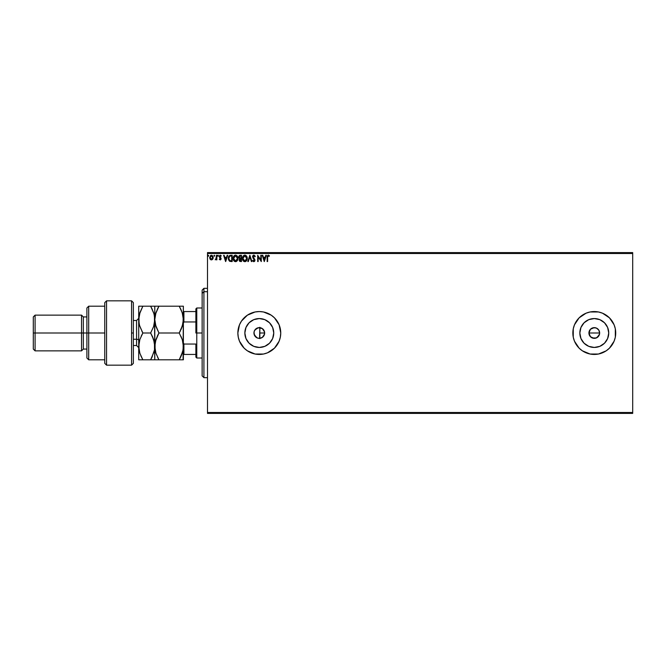<?xml version="1.0" encoding="UTF-8"?>
<svg xmlns="http://www.w3.org/2000/svg" width="666" height="666" viewBox="0 0 666 666"><rect width="100%" height="100%" fill="white"/><g stroke="black" fill="none" stroke-linecap="round" stroke-linejoin="round"><path stroke-width="1" d="M256.385 337.495L254.054 334.082L254.961 336.139L257.451 338.028M259.59 327.647L261.73 328.221L263.869 330.194L264.577 332.026L264.302 334.923L264.66 333A5.361 5.361 0 0 1 259.307 338.361A5.361 5.361 0 0 1 253.946 333L254.029 333.957M263.187 336.696L263.869 335.814L261.721 337.787L259.84 338.336L261.721 337.787L263.811 335.897M262.554 337.262L260.231 338.278M599.542 334.049L597.26 337.462L594.28 338.361L590.492 336.788L588.927 333L590.501 329.212L594.288 327.639L596.336 328.047L598.742 330.02L599.65 333L599.242 335.056L599.65 333A5.361 5.361 0 0 1 594.288 338.361A5.361 5.361 0 0 1 588.927 333L589.835 335.98L592.232 337.953L596.336 337.953L599.242 335.056L598.076 336.796L596.203 338.003M273.751 333A14.444 14.444 0 0 1 259.307 347.444A14.444 14.444 0 0 1 244.855 333L245.962 327.472L249.092 322.785L253.779 319.655L259.307 318.556L264.835 319.655L269.514 322.785L272.652 327.472L273.751 333L272.652 338.528L269.514 343.215L264.835 346.345L259.307 347.444L253.779 346.345L249.092 343.215L245.962 338.528L244.855 333A14.444 14.444 0 0 1 259.307 318.556A14.444 14.444 0 0 1 273.751 333M608.732 333A14.444 14.444 0 0 1 594.288 347.444A14.444 14.444 0 0 1 579.845 333L580.943 327.472L584.074 322.785L588.761 319.655L594.288 318.556L599.816 319.655L604.503 322.785L607.633 327.472L608.732 333L607.633 338.528L604.503 343.215L599.816 346.345L594.288 347.444L588.761 346.345L584.074 343.215L580.943 338.528L579.845 333A14.444 14.444 0 0 1 594.288 318.556A14.444 14.444 0 0 1 608.732 333M612.121 344.896A21.437 21.437 0 0 0 615.725 333A21.437 21.437 0 0 1 594.288 354.437A21.437 21.437 0 0 1 572.852 333A21.437 21.437 0 0 0 579.112 348.143L582.375 350.824A21.437 21.437 0 0 0 598.459 354.029M579.145 348.176A21.437 21.437 0 0 0 582.367 350.815L590.109 354.029L598.468 354.029A21.437 21.437 0 0 0 606.185 350.832L609.448 348.16L614.094 341.208L615.317 337.179L615.317 328.821L614.094 324.792L609.448 317.84L602.497 313.195L598.468 311.971L590.109 311.971L586.08 313.195L579.129 317.84L574.483 324.792L573.26 328.821L573.26 337.179L574.483 341.208L579.129 348.16M606.21 350.815A21.437 21.437 0 0 0 609.432 348.176M609.465 348.143A21.437 21.437 0 0 0 612.104 344.921M251.115 352.814A21.437 21.437 0 0 0 255.111 354.029L263.486 354.029L267.507 352.805L274.467 348.16A21.437 21.437 0 0 0 280.744 333A21.437 21.437 0 0 1 259.307 354.437A21.437 21.437 0 0 1 237.862 333A21.437 21.437 0 0 0 244.131 348.143L247.394 350.824L255.12 354.029A21.437 21.437 0 0 0 267.491 352.814M244.156 348.176A21.437 21.437 0 0 0 247.377 350.815M247.402 350.832A21.437 21.437 0 0 0 251.082 352.797M267.524 352.805A21.437 21.437 0 0 0 271.204 350.832M271.228 350.815A21.437 21.437 0 0 0 274.45 348.176M263.869 335.814L264.277 334.99M595.337 338.253L593.023 338.211M258.991 338.353L258.5 338.303M258.724 338.328L257.625 338.087M260.231 327.722L261.73 328.221L259.84 327.664L259.59 338.353M207.492 413.395L632.7 413.395L207.492 413.395L207.492 253.496L632.7 253.496L632.7 412.504L207.492 412.504L207.492 413.395M632.7 252.605L207.492 252.605L207.492 412.504L632.7 412.504L632.7 413.395L632.7 253.496L207.492 253.496L207.492 252.605L632.7 252.605L632.7 253.496L632.7 252.605M212.72 259.174L213.162 257.151L212.196 255.419L210.647 255.419L209.665 257.767L210.672 259.732L212.471 259.482L211.422 259.931L212.72 259.174L213.187 257.559L211.422 255.203L209.657 257.559L210.123 259.182L211.422 259.931L210.123 259.182L209.657 257.559M216.325 259.315L215.185 259.773L216.392 259.182L216.875 259.857L216.875 255.286L216.392 255.286L216.242 258.699L215.185 259.773L216.392 259.182L216.875 259.857L216.875 255.286L216.875 259.857L216.392 259.857M219.68 259.057L220.171 259.374L219.555 258.891L220.171 259.374L220.637 258.758L219.28 256.527L220.288 255.203L221.279 255.819L220.288 255.203L221.279 255.819L221.004 256.244L220.346 255.761L219.755 256.502L221.12 258.733L220.205 259.931L221.112 258.55L219.763 256.368L221.279 255.819L220.446 255.211L219.647 255.494L219.364 257.059L220.637 258.758L220.28 259.357L219.28 259.282L220.205 259.931L219.28 259.282L220.205 259.931L219.28 259.282L219.555 258.891L219.364 259.399M230.594 255.286L228.863 256.219L228.355 258.766L229.379 261.08L231.235 261.538L232.184 261.538L232.184 255.286L230.727 255.286C229.062 255.511 228.263 256.527 228.338 258.333L229.745 261.313L232.184 261.538L232.184 255.286L232.184 261.538L229.837 261.347M240.235 255.286L241.483 255.286L239.344 255.602L238.769 257.309L239.743 258.658L239.369 260.905L241.483 261.538L241.483 255.286L241.483 261.538L241.483 255.286L240.235 255.286L238.761 257.059L239.743 258.658L239.161 259.99L240.601 261.538L241.483 261.538L240.601 261.538M248.343 261.538L247.819 261.538L249.817 255.286L247.819 261.538L248.343 261.538L249.858 256.793L251.382 261.538L251.906 261.538L249.9 255.286L251.906 261.538L249.9 255.286L247.819 261.538L248.343 261.538L249.858 256.793L251.382 261.538L251.906 261.538L251.382 261.538M260.806 255.286L260.806 259.94L257.675 255.286L257.675 261.538L258.158 261.538L258.158 256.876L261.288 261.538L261.288 255.286L260.806 255.286L261.288 255.286L260.806 255.286L260.806 259.94L257.675 255.286L257.675 261.538L258.158 261.538L258.158 256.876L261.288 261.538L261.288 255.286L261.18 261.538M268.19 255.128L269.464 255.844L269.214 256.327L268.281 255.761L267.615 257.376L267.865 255.977L269.214 256.327L269.464 255.844L268.281 255.12L267.257 255.927L267.141 261.538L267.615 261.538L267.615 257.376L268.281 255.761L269.214 256.327L269.464 255.844L268.281 255.12L267.141 257.317L267.141 261.538L267.615 261.538L267.624 256.893M598.468 354.029L606.202 350.824M274.467 348.16L279.112 341.208L280.328 337.179L280.744 333L279.112 324.792L274.467 317.84L271.212 315.176L263.486 311.971L259.307 311.563L255.12 311.971L247.394 315.176L241.475 321.087L239.494 324.792L237.862 333L238.278 337.179L239.494 341.208L244.147 348.16M265.809 255.286L266.333 255.286L264.327 261.538L266.333 255.286L265.809 255.286L265.168 257.284L263.411 257.284L262.77 255.286L262.246 255.286L264.252 261.538L266.333 255.286L265.809 255.286L265.168 257.284L263.411 257.284L262.77 255.286L262.246 255.286L264.252 261.538L262.246 255.286L262.77 255.286M254.878 256.81L255.053 256.019L253.996 255.128L252.564 256.518L254.47 260.264L253.979 261.039L253.005 260.256L252.63 260.639L253.43 261.596L254.52 261.405L254.812 259.507L253.038 256.635L253.904 255.761L254.878 256.81L255.269 256.493L253.863 255.12L252.547 256.818L254.47 260.264L253.838 261.055L253.005 260.256L252.63 260.639L253.838 261.696L254.953 260.24L253.03 256.826L253.904 255.761L254.878 256.81L255.269 256.493M247.252 258.383L246.328 255.802L244.289 255.203L242.757 256.76L242.574 259.54L243.806 261.388L245.438 261.613L246.695 260.539L247.252 258.383C247.277 256.601 246.47 255.519 244.847 255.12C243.215 255.528 242.416 256.626 242.449 258.416C242.416 260.215 243.223 261.313 244.88 261.696C246.495 261.272 247.294 260.165 247.252 258.383L247.244 258.1M237.953 258.383L237.029 255.802L234.99 255.203L233.458 256.76L233.275 259.54L234.507 261.388L236.139 261.613L237.396 260.539L237.953 258.383C237.978 256.601 237.171 255.519 235.539 255.12C233.916 255.528 233.117 256.626 233.15 258.416C233.117 260.215 233.924 261.313 235.581 261.696C237.196 261.272 237.995 260.165 237.953 258.383M227.173 255.286L227.697 255.286L225.691 261.538L227.697 255.286L227.173 255.286L226.532 257.284L224.775 257.284L224.126 255.286L223.61 255.286L225.608 261.538L227.697 255.286L227.173 255.286L226.532 257.284L224.775 257.284L224.126 255.286L223.61 255.286L225.608 261.538L223.61 255.286L224.126 255.286M217.599 255.819L217.99 255.203L218.398 255.727L218.165 255.253L217.591 255.727L218.298 256.069L217.591 255.727L217.99 256.244L217.99 255.203L217.591 255.727L217.99 255.203L218.398 255.727L217.99 256.244L217.591 255.727L217.99 255.203L218.082 256.235M214.31 255.203L214.71 255.727L214.219 255.22L213.928 255.902L214.61 256.069L213.903 255.727L214.31 256.244L214.31 255.203L213.903 255.727L214.31 255.203L214.71 255.727L214.31 256.244L213.903 255.727L214.31 255.203L214.71 255.727L214.31 256.244L213.911 255.819M208.291 255.203L208.691 255.727L208.291 255.203L208.691 255.727L208.291 255.203L207.892 255.727L208.6 256.069L207.892 255.727L208.291 256.244L208.291 255.203L207.892 255.727L208.291 255.203L208.691 255.727L208.291 256.244L207.892 255.727L208.291 255.203L208.691 255.727L208.291 256.244L207.892 255.727L208.341 256.244M254.379 330.885L254.054 331.926L254.961 329.861L256.61 328.363L258.991 327.647M257.451 327.972L256.385 328.505M256.477 328.446L254.404 330.827M597.269 328.546L596.445 328.097M263.811 330.103L262.554 328.738M263.187 329.304L264.302 331.077L264.56 334.049L262.279 337.454L259.307 338.361L257.251 337.953L254.354 335.048L254.046 331.951L254.845 330.02L258.258 327.747L262.279 328.546L264.56 331.951L264.66 333L259.84 333L264.66 333A5.361 5.361 0 0 0 259.307 327.639A5.361 5.361 0 0 0 253.946 333L254.029 332.043M244.131 317.857A21.437 21.437 0 0 0 237.862 333A21.437 21.437 0 0 1 259.307 311.563A21.437 21.437 0 0 1 280.744 333A21.437 21.437 0 0 0 274.475 317.857M274.45 317.824A21.437 21.437 0 0 0 271.228 315.185M271.204 315.168A21.437 21.437 0 0 0 267.524 313.195M267.491 313.187A21.437 21.437 0 0 0 251.115 313.187M251.082 313.203A21.437 21.437 0 0 0 247.402 315.168M247.377 315.185A21.437 21.437 0 0 0 244.156 317.824M579.112 317.857A21.437 21.437 0 0 0 572.852 333A21.437 21.437 0 0 1 594.288 311.563A21.437 21.437 0 0 1 615.725 333A21.437 21.437 0 0 0 612.121 321.104M612.104 321.079A21.437 21.437 0 0 0 609.465 317.857M609.432 317.824A21.437 21.437 0 0 0 606.21 315.185M606.185 315.168A21.437 21.437 0 0 0 598.484 311.971M598.459 311.971A21.437 21.437 0 0 0 579.145 317.824M608.458 330.186L607.633 327.472M591.466 318.831L588.761 319.655M580.119 335.814L580.943 338.528M597.102 347.169L599.816 346.345M589.035 331.951L588.927 333A5.361 5.361 0 0 1 594.288 327.639A5.361 5.361 0 0 1 599.65 333L599.242 330.952M589.835 330.02L589.335 330.952M596.336 328.047L593.24 327.747M594.288 327.639L595.337 327.747M599.542 331.951L599.65 333L588.927 333L599.65 333M592.24 337.953L591.308 337.454M590.501 336.788L589.835 335.98M589.335 335.048L588.927 333M273.468 330.186L272.652 327.472M256.485 318.831L253.779 319.655M245.138 335.814L245.962 338.528M262.121 347.169L264.835 346.345M592.24 328.047L590.501 329.212M598.742 330.02L598.076 329.212M259.399 327.639L256.61 328.363M267.615 261.538L267.141 261.538M267.141 257.009L267.174 256.377M269.214 256.327L268.057 255.819M267.674 256.41L267.615 257.176M264.294 260.031L263.619 257.925L264.96 257.925L264.294 260.031L263.619 257.925L264.96 257.925L264.294 260.031M258.158 261.538L257.675 261.538L257.784 255.286M254.878 256.801L254.52 256.144M253.588 255.836L253.296 257.625M253.08 256.443L253.38 255.969M253.038 256.635L254.945 260.115M253.03 256.826L253.188 257.434L253.03 256.826M253.763 258.208L254.953 260.24M254.945 260.364L254.687 261.205M252.63 260.639L253.005 260.256L253.838 261.055L254.47 260.264L253.888 259.141M253.688 261.039L253.005 260.256L253.838 261.055L254.47 260.264L253.588 258.833M253.912 261.047L254.47 260.264L254.179 259.457M253.838 261.055L254.47 260.264M253.38 258.616L253.013 258.175M252.73 255.944L253.072 255.461M253.296 255.286L253.713 255.136M246.353 260.997L247.044 259.773M242.566 259.482L242.474 258.982M242.457 258.133L242.574 257.292M243.015 256.268L243.623 255.561M245.13 255.145L245.962 255.478M246.337 255.811L246.936 256.735M243.356 255.819L242.757 256.76M243.373 261.022L243.806 261.388M244.747 255.769L246.778 258.383L244.855 261.055L242.924 258.416L244.855 255.761L245.538 255.927L244.855 255.761M245.796 256.094L246.345 256.718M246.32 256.676L246.703 257.642M246.528 259.715L246.145 260.373M244.006 260.789L243.032 259.307M244.63 261.039L244.206 260.897M243.032 257.509L243.281 256.843M245.513 260.897L245.088 261.039M246.42 259.956L245.704 260.781M246.753 258.841L246.67 259.282M239.86 261.405L239.369 260.905M239.269 260.664L239.735 261.33M239.161 259.99L239.627 258.599M239.294 259.249L239.585 258.791M239.519 258.541L238.811 257.551M238.986 258L238.819 257.559M238.778 256.735L238.961 256.119M239.91 255.319L239.344 255.602M239.643 259.973L239.752 259.415L240.501 260.897L239.643 259.973L241 258.891L241 260.897L239.685 260.331M240.326 260.889L241 260.897L241 258.891L240.309 258.932L240.759 258.891M241 258.25L241 255.927L241 258.25M239.827 258.108L239.319 256.593L239.993 258.175L239.269 257.342M239.236 257.059L240.085 255.944M240.451 255.927L239.976 255.969M237.396 260.531L237.745 259.773M233.258 259.474L233.175 258.982M233.716 256.268L234.324 255.561M234.074 261.022L234.507 261.388M233.733 257.509L233.624 258.416L235.556 255.761L237.479 258.383L235.556 261.055L234.907 260.897L234.082 260.14L235.556 261.055L233.624 258.416L233.982 256.843M237.479 258.383L237.454 257.942L237.479 258.383M236.497 256.094L237.046 256.718M236.214 260.897L235.789 261.039M237.229 259.715L236.405 260.781M237.446 258.841L237.371 259.282M228.638 260.031L228.405 259.191M229.845 260.639L228.813 258.333L229.895 256.085L231.701 255.927L231.701 260.897L229.628 260.498M229.653 256.227L231.185 255.927L229.653 256.219M230.003 260.722L231.701 260.897L231.701 255.927L231.185 255.927M228.813 258.333L228.879 257.584L228.813 258.333M229.229 260.031L228.946 259.382M229.104 256.893L228.879 257.584M225.649 260.031L224.975 257.925L226.323 257.925L225.649 260.031L224.975 257.925L226.323 257.925L225.649 260.031M219.555 258.891L220.171 259.374L219.555 258.891L220.171 259.374L220.637 258.758L220.171 259.374L220.521 258.341L219.439 257.234L220.046 257.875M220.121 259.365L220.637 258.758M219.28 256.527L219.439 257.234L219.28 256.527M220.945 256.16L220.346 255.761L221.004 256.244L221.279 255.819M219.822 256.835L220.346 255.761L219.755 256.502L220.346 255.761L221.004 256.244L220.213 255.777M219.755 256.502L220.97 258.033M220.205 259.931L221.12 258.733L220.205 259.931L220.937 259.49M219.763 256.368L219.996 255.91M218.398 255.727L217.99 256.244L217.99 255.203L218.398 255.727M216.392 259.182L215.185 259.773M216.317 258.391L215.634 259.374L216.392 256.818L216.242 258.699M216.392 257.134L216.392 255.286L216.875 255.286L216.392 255.286M214.31 256.244L214.71 255.727L214.31 256.244L213.903 255.727L214.394 256.235M211.422 259.931L210.123 259.182L211.422 259.931M213.162 257.992L212.929 258.799M212.704 257.551L211.422 259.374L210.14 257.551L211.422 255.761L212.695 257.709M211.122 259.324L210.423 258.691M210.206 256.951L210.439 256.385M211.721 255.811L212.271 256.194M237.229 257.068L237.371 257.492M234.082 260.14L233.733 259.307M231.035 260.889L230.17 260.781M212.404 256.385L212.629 256.951M203.921 291.716L203.921 288.336L203.921 291.716L207.492 291.716L203.921 291.716L203.921 377.664L203.921 291.716L202.131 293.373L203.921 291.716M202.131 290.118L202.131 293.373L202.131 290.118L203.921 288.336L207.492 288.336M202.131 375.882L202.131 293.373L202.131 375.882L203.921 377.664L207.492 377.664M259.84 327.256L259.84 338.636M195.879 311.563L195.879 333L196.77 333L196.77 307.992L196.77 333L202.131 333L196.77 333L196.77 358.008L196.77 333L195.879 333L195.879 308.882L195.879 311.563L183.375 311.563L183.908 311.563L183.908 321.953L195.879 321.953L183.908 321.953L183.908 311.563L195.879 311.563M195.879 344.047L195.879 357.118L195.879 344.047L183.908 344.047L183.375 342.824L183.908 344.047L183.908 354.437L195.879 354.437L183.908 354.437L183.908 344.047L195.879 344.047M183.375 323.176L183.908 321.953L183.375 323.176M183.375 354.437L183.908 354.437L183.375 354.437M131.56 333L131.56 365.159L131.56 300.841L131.56 333L133.35 333L131.56 333M133.35 363.303L133.35 302.63L131.56 300.841L106.552 300.841L104.762 302.63L104.762 363.37L106.552 365.159L106.552 300.841L106.552 365.159L131.56 365.159L133.35 363.37L133.35 302.697M104.762 363.32L104.762 333L86.896 333L86.896 358.008L86.896 333L83.325 333L83.325 316.924L83.325 333L81.535 333L81.535 350.865L81.535 333L35.09 333L35.09 315.135L35.09 333L33.3 333L33.3 349.076L33.3 316.924L33.3 333L81.535 333L81.535 315.135L81.535 333L86.896 333L86.896 307.992L86.896 333L88.686 333L88.686 306.202L88.686 333L104.762 333L104.762 302.68M88.686 333L88.686 359.798L88.686 333M83.325 333L83.325 349.076L83.325 333M35.09 333L35.09 350.865L35.09 333M136.563 345.438L136.563 339.252A2.148 1.074 180 0 1 138.711 340.326A2.148 1.074 0 0 0 136.563 339.252L136.563 320.496L133.35 320.496M133.35 339.252L136.563 339.252L133.35 339.252M182.7 351.631L179.229 359.798L180.894 356.61L179.229 359.798L158.933 359.798L155.944 353.288L154.787 346.403L154.787 359.798L183.375 359.798L183.375 319.597L182.218 326.482L179.229 333L158.933 333L155.952 326.523L154.787 319.597L155.944 312.72L158.933 306.202L179.229 306.202L182.209 312.679L183.375 319.597L182.209 312.695L183.375 319.597L183.067 316.092M180.103 306.202L155.086 306.202M157.268 309.39L158.933 306.202L155.569 313.969M155.461 341.167L154.787 346.403L154.787 306.202L154.787 319.597L155.952 326.507L154.787 319.597L155.095 323.11M155.411 341.367L158.933 333L157.268 336.188L158.933 333L179.229 333L182.617 325.15M182.351 339.918L183.375 346.403L183.067 349.9L180.894 356.601L182.209 353.321L179.229 359.798L182.209 359.798M180.344 330.935L179.229 333L182.218 339.51L183.075 342.907L183.375 346.403L182.767 351.373M151.515 306.202L154.787 306.202L150.641 306.202L153.621 312.679L154.479 316.075L154.787 346.403L155.944 339.502L158.933 333L155.444 324.775M158.083 359.798L155.095 359.798L158.933 359.798L155.944 353.288L155.086 349.891L155.095 342.898M155.095 359.798L153.63 359.798L154.787 359.798L154.487 342.923L154.487 349.9L151.657 357.942M157.709 357.534L158.933 359.798M155.944 353.28L155.769 352.73M157.076 306.202L158.933 306.202L157.8 308.291M157.268 306.202L155.952 306.202M154.112 314.369L154.787 319.597L155.944 312.72M182.218 326.49L180.894 329.803L183.075 323.068L183.375 306.202L183.075 359.798M182.734 314.485L181.185 310.023M183.075 306.202L179.229 306.202L180.894 309.39M180.894 336.197L182.218 339.51M153.63 339.51L154.787 346.403L154.487 342.923L152.306 336.188L153.63 339.51M154.179 324.592L153.63 326.482L154.787 319.597L154.479 316.092L154.487 323.068L153.638 326.482L150.641 333L152.689 337.046M152.381 309.54L150.641 306.202L138.711 306.202L138.711 319.597L138.711 306.202L139.868 306.202L139.019 306.202M153.771 339.943L150.641 333L153.638 326.482M154.162 351.44L150.641 359.798L154.487 359.798M152.506 359.798L153.621 359.798M142.008 359.798L138.711 359.798L138.711 319.597L138.711 359.798L142.857 359.798L139.868 353.288L138.711 346.403L139.868 339.502L142.857 333L139.877 326.523L139.019 323.118L139.003 316.134L139.86 312.72L142.857 306.202L139.402 314.285M140.093 312.046L138.711 319.597L139.377 324.8M140.992 306.202L139.877 306.202M139.344 341.308L138.711 346.403L139.011 349.875L139.011 342.898L139.868 339.485L142.857 333L141.184 336.188L142.857 333L141.925 331.31M139.594 325.624L142.857 333L150.641 333L142.857 333M139.019 359.798L150.641 359.798L142.857 359.798L140.792 355.727M139.727 352.847L138.711 346.403M152.314 359.798L150.641 359.798L152.314 356.61M154.479 349.925L154.787 346.403M153.904 313.578L150.641 306.202L152.364 309.507M154.479 306.202L141.184 306.202M138.711 347.652L136.563 345.504L136.563 320.562M195.879 308.882L196.77 307.992L202.131 307.992M202.131 358.008L196.77 358.008L195.879 357.118M104.762 306.202L88.686 306.202L86.896 307.992M33.3 316.924L35.09 315.135L81.535 315.135L83.325 316.924L86.896 316.924M104.762 359.798L88.686 359.798L86.896 358.008M86.896 349.076L83.325 349.076L81.535 350.865L35.09 350.865L33.3 349.076M136.563 345.504L133.35 345.504M136.563 320.496L138.711 318.348"/></g></svg>
